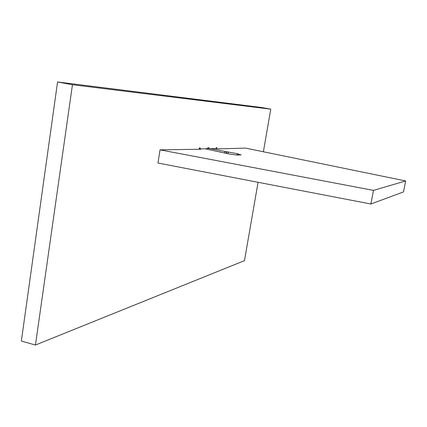 <?xml version="1.0" encoding="UTF-8"?>
<svg xmlns="http://www.w3.org/2000/svg" width="427" height="427" viewBox="0 0 427 427"><rect width="100%" height="100%" fill="white"/><g stroke="black" fill="none" stroke-linecap="round" stroke-linejoin="round"><path stroke-width="0.64" d="M216.815 148.836L216.686 147.459L215.571 148.596L209.801 148.708L208.611 147.609L206.583 148.777L200.546 148.9L199.788 147.742L199.099 149.071M263.374 151.766L270.777 109.157L72.451 84.727L57.565 81.973L21.35 341.066L35.452 345.027L244.463 260.657L258.073 182.297M72.451 84.727L35.452 345.027M270.777 109.157L261.607 107.497L57.565 81.973M215.544 148.601L217.53 148.895L245.498 148.094L405.65 180.957L403.488 191.936L370.871 204.005L157.969 163.034L160.045 149.85L373.486 190.389L370.871 204.005M199.126 148.879L200.765 149.247L160.045 149.85M373.486 190.389L405.65 180.957M205.141 148.809L229.603 154.062L237.204 155.076L241.106 154.905L237.391 154.024L238.346 153.971L237.588 153.752L210.191 148.708M199.43 148.009L200.017 148.126M199.179 148.628L200.412 148.874M207.469 148.036L209.508 148.436M207.292 148.206L209.737 148.687M238.02 155.044L238.154 154.243M240.294 154.942L240.337 154.675M220.481 152.252L220.529 151.959M224.453 153.037L224.698 151.58M225.915 153.33L226.171 151.782M226.748 153.496L227.041 151.756M228.205 153.784L228.514 151.953M199.179 148.639L200.482 148.895M207.287 148.212L209.801 148.708M237.215 155.076L237.391 154.04M220.545 152.263L220.594 151.948"/></g></svg>
